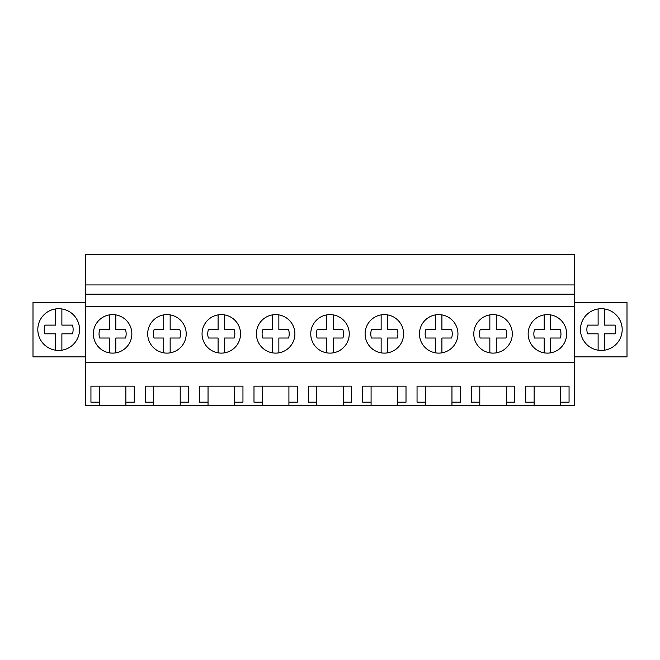 <?xml version="1.0" encoding="UTF-8"?>
<svg xmlns="http://www.w3.org/2000/svg" width="660" height="660" viewBox="0 0 660 660"><rect width="100%" height="100%" fill="white"/><g stroke="black" fill="none" stroke-linecap="round" stroke-linejoin="round"><path stroke-width="0.99" d="M85.421 362.414L85.421 254.57L574.58 254.57L574.58 362.414L85.421 362.414L85.421 405.43L99.338 405.43L99.338 402.188L90.94 402.188L90.94 386.166L134.261 386.166L134.261 402.188L125.862 402.188L125.862 386.166M85.421 306.372L574.58 306.372M528.148 333.869A19.247 19.247 0 0 1 547.404 314.622A19.247 19.247 0 0 1 566.651 333.869A19.247 19.247 0 0 1 547.404 353.116A19.247 19.247 0 0 1 528.148 333.869M310.753 333.869A19.247 19.247 0 0 1 330 314.622A19.247 19.247 0 0 1 349.247 333.869A19.247 19.247 0 0 1 330 353.116A19.247 19.247 0 0 1 310.753 333.869M202.051 333.869A19.247 19.247 0 0 1 221.298 314.622A19.247 19.247 0 0 1 240.545 333.869A19.247 19.247 0 0 1 221.298 353.116A19.247 19.247 0 0 1 202.051 333.869M186.202 333.869A19.247 19.247 0 0 1 166.947 353.116A19.247 19.247 0 0 1 147.7 333.869A19.247 19.247 0 0 1 166.947 314.622A19.247 19.247 0 0 1 186.202 333.869M294.896 333.869A19.247 19.247 0 0 1 275.649 353.116A19.247 19.247 0 0 1 256.402 333.869A19.247 19.247 0 0 1 275.649 314.622A19.247 19.247 0 0 1 294.896 333.869M457.949 333.869A19.247 19.247 0 0 1 438.702 353.116A19.247 19.247 0 0 1 419.455 333.869A19.247 19.247 0 0 1 438.702 314.622A19.247 19.247 0 0 1 457.949 333.869M473.797 333.869A19.247 19.247 0 0 1 493.053 314.622A19.247 19.247 0 0 1 512.3 333.869A19.247 19.247 0 0 1 493.053 353.116A19.247 19.247 0 0 1 473.797 333.869M403.598 333.869A19.247 19.247 0 0 1 384.351 353.116A19.247 19.247 0 0 1 365.104 333.869A19.247 19.247 0 0 1 384.351 314.622A19.247 19.247 0 0 1 403.598 333.869M131.851 333.869A19.247 19.247 0 0 1 112.596 353.116A19.247 19.247 0 0 1 93.349 333.869A19.247 19.247 0 0 1 112.596 314.622A19.247 19.247 0 0 1 131.851 333.869M85.421 294.187L574.58 294.187M85.421 284.922L574.58 284.922M99.338 405.43L534.138 405.43L534.138 402.188L525.74 402.188L525.74 386.166L569.06 386.166L569.06 402.188L560.662 402.188L560.662 386.166M534.138 405.43L574.58 405.43L574.58 362.414M125.862 405.43L125.862 402.188M153.689 405.43L153.689 402.188L145.291 402.188L145.291 386.166L188.603 386.166L188.603 402.188L180.213 402.188L180.213 386.166M180.213 405.43L180.213 402.188M208.04 405.43L208.04 402.188L199.642 402.188L199.642 386.166L242.954 386.166L242.954 402.188L234.564 402.188L234.564 386.166M234.564 405.43L234.564 402.188M262.391 405.43L262.391 402.188L253.993 402.188L253.993 386.166L297.305 386.166L297.305 402.188L288.915 402.188L288.915 386.166M288.915 405.43L288.915 402.188M316.734 405.43L316.734 402.188L308.344 402.188L308.344 386.166L351.656 386.166L351.656 402.188L343.266 402.188L343.266 386.166M343.266 405.43L343.266 402.188M371.085 405.43L371.085 402.188L362.695 402.188L362.695 386.166L406.007 386.166L406.007 402.188L397.609 402.188L397.609 386.166M397.609 405.43L397.609 402.188M425.436 405.43L425.436 402.188L417.046 402.188L417.046 386.166L460.358 386.166L460.358 402.188L451.96 402.188L451.96 386.166M451.96 405.43L451.96 402.188M479.787 405.43L479.787 402.188L471.397 402.188L471.397 386.166L514.709 386.166L514.709 402.188L506.311 402.188L506.311 386.166M506.311 405.43L506.311 402.188M560.662 405.43L560.662 402.188M85.421 302.288L33 302.288L33 356.854L85.421 356.854M68.681 347.878A20.864 20.864 0 0 0 76.989 319.572A20.864 20.864 0 0 0 48.675 311.264A20.864 20.864 0 0 0 40.367 339.578A20.864 20.864 0 0 0 68.681 347.878M99.338 402.188L99.338 386.166M574.58 356.854L627 356.854L627 302.288L574.58 302.288M591.319 347.878A20.864 20.864 0 0 0 619.633 339.578A20.864 20.864 0 0 0 611.325 311.264A20.864 20.864 0 0 0 583.011 319.572A20.864 20.864 0 0 0 591.319 347.878M534.138 402.188L534.138 386.166M153.689 402.188L153.689 386.166M208.04 402.188L208.04 386.166M262.391 402.188L262.391 386.166M316.734 402.188L316.734 386.166M371.085 402.188L371.085 386.166M425.436 402.188L425.436 386.166M479.787 402.188L479.787 386.166M55.465 350.188L55.465 333.811L44.905 333.811A14.446 14.446 0 0 1 44.905 325.116L55.465 325.116L55.465 308.954M61.883 308.954L61.883 325.116L72.451 325.116A14.446 14.446 0 0 1 72.451 333.811L61.883 333.811L61.883 350.188M591.319 311.264A20.864 20.864 0 0 0 598.117 350.188L598.117 333.811L587.548 333.811A14.446 14.446 0 0 1 587.548 325.116L598.117 325.116L598.117 308.954M604.535 308.954L604.535 325.116L615.095 325.116L604.535 325.116M615.095 325.116A14.446 14.446 0 0 1 615.095 333.811L604.535 333.811L604.535 350.188M109.387 352.844L109.387 338.027L99.701 338.027A13.555 13.555 0 0 1 99.701 329.711L109.387 329.711L109.387 314.886M115.805 314.886L115.805 329.711L125.499 329.711A13.555 13.555 0 0 1 125.499 338.027L115.805 338.027L115.805 352.844M163.738 352.844L163.738 338.027L154.052 338.027A13.555 13.555 0 0 1 154.052 329.711L163.738 329.711L163.738 314.886M170.156 314.886L170.156 329.711L179.85 329.711A13.555 13.555 0 0 1 179.85 338.027L170.156 338.027L170.156 352.844M218.089 352.844L218.089 338.027L208.403 338.027A13.555 13.555 0 0 1 208.403 329.711L218.089 329.711L218.089 314.886M224.507 314.886L224.507 329.711L234.201 329.711A13.555 13.555 0 0 1 234.201 338.027L224.507 338.027L224.507 352.844M272.44 352.844L272.44 338.027L262.746 338.027A13.555 13.555 0 0 1 262.746 329.711L272.44 329.711L272.44 314.886M278.858 314.886L278.858 329.711L288.552 329.711A13.555 13.555 0 0 1 288.552 338.027L278.858 338.027L278.858 352.844M326.791 352.844L326.791 338.027L317.097 338.027A13.555 13.555 0 0 1 317.097 329.711L326.791 329.711L326.791 314.886M333.209 314.886L333.209 329.711L342.903 329.711A13.555 13.555 0 0 1 342.903 338.027L333.209 338.027L333.209 352.844M381.142 352.844L381.142 338.027L371.448 338.027A13.555 13.555 0 0 1 371.448 329.711L381.142 329.711L381.142 314.886M387.56 314.886L387.56 329.711L397.254 329.711A13.555 13.555 0 0 1 397.254 338.027L387.56 338.027L387.56 352.844M435.493 352.844L435.493 338.027L425.799 338.027A13.555 13.555 0 0 1 425.799 329.711L435.493 329.711L435.493 314.886M441.911 314.886L441.911 329.711L451.597 329.711A13.555 13.555 0 0 1 451.597 338.027L441.911 338.027L441.911 352.844M489.844 352.844L489.844 338.027L480.15 338.027A13.555 13.555 0 0 1 480.15 329.711L489.844 329.711L489.844 314.886M496.262 314.886L496.262 329.711L505.948 329.711A13.555 13.555 0 0 1 505.948 338.027L496.262 338.027L496.262 352.844M544.195 352.844L544.195 338.027L534.501 338.027A13.555 13.555 0 0 1 534.501 329.711L544.195 329.711L544.195 314.886M550.613 314.886L550.613 329.711L560.299 329.711A13.555 13.555 0 0 1 560.299 338.027L550.613 338.027L550.613 352.844"/></g></svg>
